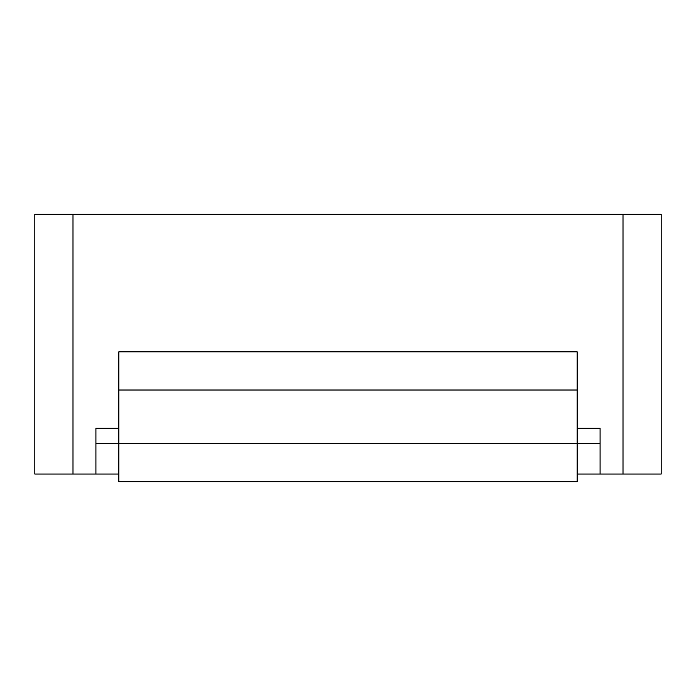 <?xml version="1.0" encoding="UTF-8"?>
<svg xmlns="http://www.w3.org/2000/svg" width="696" height="696" viewBox="0 0 696 696"><rect width="100%" height="100%" fill="white"/><g stroke="black" fill="none" stroke-linecap="round" stroke-linejoin="round"><path stroke-width="1.04" d="M623.007 474.046L623.007 214.316L661.2 214.316L661.2 474.046L600.091 474.046L600.091 428.214L577.167 428.214M623.007 214.316L72.993 214.316L72.993 474.046L34.8 474.046L34.8 214.316L72.993 214.316M600.091 443.491L118.833 443.491L118.833 351.819L577.167 351.819L577.167 481.684L118.833 481.684L118.833 443.491L95.909 443.491M118.833 428.214L95.909 428.214L95.909 474.046L72.993 474.046M95.909 474.046L118.833 474.046M577.167 474.046L600.091 474.046M577.167 390.012L118.833 390.012"/></g></svg>
